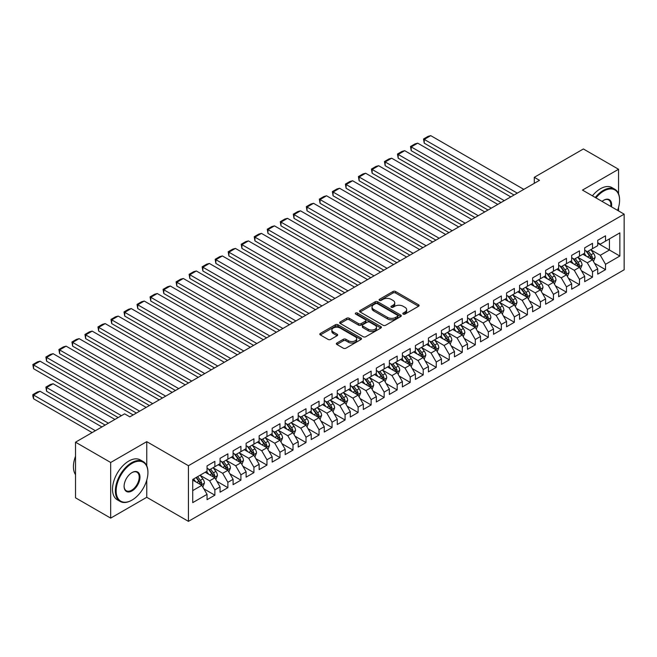 <?xml version="1.0" encoding="UTF-8"?>
<svg xmlns="http://www.w3.org/2000/svg" width="657" height="657" viewBox="0 0 657 657"><rect width="100%" height="100%" fill="white"/><g stroke="black" fill="none" stroke-linecap="round" stroke-linejoin="round"><path stroke-width="0.99" d="M403.201 314.095A1.265 0.731 0 0 0 404.991 314.095L418.566 306.252A1.807 1.043 0 0 0 419.1 305.513A1.807 1.043 0 0 0 418.566 304.774L395.563 291.494A1.807 1.043 0 0 0 393.009 291.494L379.426 299.337A1.265 0.731 0 0 0 379.056 299.855A1.265 0.731 0 0 0 379.426 300.364A1.265 0.731 0 0 0 381.216 300.364L382.974 299.354A5.782 3.342 0 0 1 391.153 299.354L393.067 300.463A5.782 3.342 0 0 1 394.767 302.82A5.782 3.342 0 0 1 393.067 305.185L391.309 306.195A1.265 0.731 0 0 0 390.94 306.712A1.265 0.731 0 0 0 391.309 307.23A1.265 0.731 0 0 0 393.1 307.23L394.857 306.219A5.782 3.342 0 0 1 403.037 306.219L404.958 307.32A5.782 3.342 0 0 1 406.65 309.685A5.782 3.342 0 0 1 404.958 312.042L403.201 313.06A1.265 0.731 0 0 0 402.831 313.578A1.265 0.731 0 0 0 403.201 314.095L403.201 313.06M336.893 343.003A1.807 1.043 0 0 0 336.359 343.742A1.807 1.043 0 0 0 336.893 344.482L343.348 348.21A1.807 1.043 0 0 0 345.902 348.21L360.989 339.497A1.807 1.043 0 0 0 361.514 338.757A1.807 1.043 0 0 0 360.989 338.027L337.977 324.739A1.807 1.043 0 0 0 335.423 324.739L320.337 333.444A1.807 1.043 0 0 0 319.811 334.183A1.807 1.043 0 0 0 320.337 334.922L328.139 339.423A1.807 1.043 0 0 0 330.693 339.423L337.148 335.694A1.807 1.043 0 0 0 337.673 334.963A1.807 1.043 0 0 0 337.148 334.224L333.28 331.99A4.837 2.792 0 0 1 331.867 330.019A4.837 2.792 0 0 1 334.848 327.432A4.837 2.792 0 0 1 340.121 328.04L355.265 336.786A4.837 2.792 0 0 1 356.685 338.757A4.837 2.792 0 0 1 353.696 341.336A4.837 2.792 0 0 1 348.432 340.737L345.902 339.275A1.807 1.043 0 0 0 343.348 339.275L336.893 343.003L336.893 344.482M146.757 465.78L146.757 441.66L110.68 462.487L75.522 442.186L124.616 413.836L129.823 416.85L539.504 180.322L534.297 177.316L534.297 183.328M146.757 441.66L188.428 465.714L624.15 214.157L624.15 269.789L188.428 521.354L188.428 465.714M618.549 193.782L618.549 169.268L582.48 190.095L624.15 214.157M618.549 169.268L583.391 148.967L534.297 177.316M383.097 325.256A1.807 1.043 0 0 0 385.659 325.256L400.737 316.551A1.807 1.043 0 0 0 401.271 315.812A1.807 1.043 0 0 0 400.737 315.073L377.734 301.785A1.807 1.043 0 0 0 375.172 301.785L360.093 310.498A1.807 1.043 0 0 0 359.56 311.237A1.807 1.043 0 0 0 360.093 311.968L383.097 325.256M356.184 314.366A1.265 0.731 0 0 1 357.474 314.547L357.474 313.044L380.863 326.545A1.807 1.043 0 0 1 381.389 327.285A1.807 1.043 0 0 1 380.863 328.024L365.777 336.729A1.807 1.043 0 0 1 363.222 336.729L340.219 323.449L340.219 321.971A1.807 1.043 0 0 0 339.685 322.71A1.807 1.043 0 0 0 340.219 323.449M340.219 321.971L346.674 318.243A1.807 1.043 0 0 1 349.228 318.243L358.558 323.63A1.807 1.043 0 0 0 361.112 323.63L365.399 321.158A1.807 1.043 0 0 0 365.924 320.419A1.807 1.043 0 0 0 365.399 319.68L355.683 314.079A1.265 0.731 0 0 1 355.314 313.561A1.265 0.731 0 0 1 356.094 312.88A1.265 0.731 0 0 1 357.474 313.044M597.714 243.246L609.433 250.013L609.433 238.885L619.855 232.874L605.532 241.144L605.532 235.806L597.714 240.314L597.714 245.652L592.507 248.666L592.507 243.328L584.689 247.837L584.689 253.175L579.482 256.181L579.482 250.843L571.672 255.351L571.672 260.689L566.465 263.703L566.465 258.365L558.647 262.874L558.647 268.212L553.44 271.218L553.44 265.88L545.622 270.388L545.622 275.726L540.415 278.732L540.415 273.394L532.605 277.911L532.605 283.249L527.399 286.255L527.399 280.917L519.58 285.425L519.58 290.764L514.374 293.769L514.374 288.431L506.563 292.948L506.563 298.286L501.348 301.292L501.348 295.954L493.538 300.463L493.538 305.801L488.332 308.806L488.332 303.468L480.513 307.985L480.513 313.323L475.307 316.329L475.307 310.991L467.497 315.5L467.497 320.838L462.282 323.844L462.282 318.505L454.472 323.022L454.472 328.36L449.265 331.366L449.265 326.028L441.447 330.537L441.447 335.875L436.24 338.881L436.24 333.542L428.43 338.059L428.43 343.397L423.215 346.403L423.215 341.065L415.405 345.574L415.405 350.912L410.198 353.918L410.198 348.58L402.38 353.088L402.38 358.426L397.173 361.44L397.173 356.102L389.363 360.611L389.363 365.949L384.148 368.955L384.148 363.617L376.338 368.125L376.338 373.463L371.131 376.477L371.131 371.139L363.313 375.648L363.313 380.986L358.106 383.992L358.106 378.654L350.296 383.162L350.296 388.501L345.081 391.515L345.081 386.176L337.271 390.685L337.271 396.023L332.064 399.029L332.064 393.691L324.246 398.199L324.246 403.538L319.039 406.543L319.039 401.205L311.229 405.722L311.229 411.06L306.014 414.066L306.014 408.728L298.204 413.237L298.204 418.575L292.997 421.58L292.997 416.242L285.179 420.759L285.179 426.097L279.972 429.103L279.972 423.765L272.162 428.274L272.162 433.612L266.947 436.618L266.947 431.279L259.137 435.796L259.137 441.134L253.93 444.14L253.93 438.802L246.112 443.311L246.112 448.649L240.905 451.655L240.905 446.317L233.095 450.833L233.095 456.172L227.88 459.177L227.88 453.839L220.07 458.348L220.07 463.686L214.864 466.692L214.864 461.354L207.045 465.87L207.045 471.209L192.723 479.479L192.723 502.63L207.045 494.36L201.839 485.342L192.723 480.078M619.855 232.874L619.855 256.033L605.532 264.303L600.317 255.277L590.881 249.824M594.528 263.285L605.532 269.641L605.532 264.303M605.532 269.641L597.714 274.15L597.714 268.812L592.507 271.817L587.301 262.8L577.856 257.347M581.502 270.807L592.507 277.155L592.507 271.817M592.507 277.155L584.689 281.672L584.689 276.334L579.482 279.34L574.275 270.314L564.831 264.861M568.477 278.322L579.482 284.678L579.482 279.34M579.482 284.678L571.672 289.187L571.672 283.849L566.465 286.854L561.25 277.837L551.814 272.384M555.461 285.844L566.465 292.193L566.465 286.854M566.465 292.193L558.647 296.701L558.647 291.363L553.44 294.377L548.234 285.352L538.789 279.898M542.436 293.359L553.44 299.715L553.44 294.377M553.44 299.715L545.622 304.224L545.622 298.886L540.415 301.892L535.209 292.874L525.764 287.421M529.411 300.881L540.415 307.23L540.415 301.892M540.415 307.23L532.605 311.738L532.605 306.4L527.399 309.414L522.184 300.389L512.747 294.936M516.394 308.396L527.399 314.752L527.399 309.414M527.399 314.752L519.58 319.261L519.58 313.923L514.374 316.929L509.167 307.911L499.722 302.458M503.369 315.918L514.374 322.267L514.374 316.929M514.374 322.267L506.563 326.775L506.563 321.437L501.348 324.451L496.142 315.426L486.697 309.973M490.344 323.433L501.348 329.789L501.348 324.451M501.348 329.789L493.538 334.298L493.538 328.96L488.332 331.966L483.117 322.94L473.681 317.495M477.327 330.947L488.332 337.304L488.332 331.966M488.332 337.304L480.513 341.812L480.513 336.474L475.307 339.488L470.1 330.463L460.656 325.01M464.302 338.47L475.307 344.826L475.307 339.488M475.307 344.826L467.497 349.335L467.497 343.997L462.282 347.003L457.075 337.977L447.631 332.532M451.277 345.984L462.282 352.341L462.282 347.003M462.282 352.341L454.472 356.85L454.472 351.511L449.265 354.517L444.05 345.5L434.614 340.047M438.26 353.507L449.265 359.855L449.265 354.517M449.265 359.855L441.447 364.372L441.447 359.034L436.24 362.04L431.033 353.014L421.589 347.569M425.235 361.022L436.24 367.378L436.24 362.04M436.24 367.378L428.43 371.887L428.43 366.549L423.215 369.554L418.008 360.537L408.564 355.084M412.21 368.544L423.215 374.892L423.215 369.554M423.215 374.892L415.405 379.409L415.405 374.071L410.198 377.077L404.983 368.051L395.547 362.607M399.193 376.059L410.198 382.415L410.198 377.077M410.198 382.415L402.38 386.924L402.38 381.586L397.173 384.591L391.966 375.574L382.522 370.121M386.168 383.581L397.173 389.93L397.173 384.591M397.173 389.93L389.363 394.446L389.363 389.108L384.148 392.114L378.941 383.088L369.497 377.644M373.143 391.096L384.148 397.452L384.148 392.114M384.148 397.452L376.338 401.961L376.338 396.623L371.131 399.628L365.916 390.611L356.48 385.158M360.126 398.618L371.131 404.967L371.131 399.628M371.131 404.967L363.313 409.483L363.313 404.145L358.106 407.151L352.899 398.126L343.455 392.672M347.101 406.133L358.106 412.489L358.106 407.151M358.106 412.489L350.296 416.998L350.296 411.66L345.081 414.666L339.874 405.648L330.43 400.195M334.076 413.655L345.081 420.004L345.081 414.666M345.081 420.004L337.271 424.521L337.271 419.182L332.064 422.188L326.849 413.163L317.413 407.71M321.059 421.17L332.064 427.526L332.064 422.188M332.064 427.526L324.246 432.035L324.246 426.697L319.039 429.703L313.832 420.685L304.388 415.232M308.034 428.692L319.039 435.041L319.039 429.703M319.039 435.041L311.229 439.549L311.229 434.211L306.014 437.225L300.807 428.2L291.363 422.747M295.009 436.207L306.014 442.563L306.014 437.225M306.014 442.563L298.204 447.072L298.204 441.734L292.997 444.74L287.782 435.722L278.346 430.269M281.993 443.73L292.997 450.078L292.997 444.74M292.997 450.078L285.179 454.587L285.179 449.248L279.972 452.262L274.766 443.237L265.321 437.784M268.968 451.244L279.972 457.601L279.972 452.262M279.972 457.601L272.162 462.109L272.162 456.771L266.947 459.777L261.741 450.751L252.296 445.306M255.951 458.758L266.947 465.115L266.947 459.777M266.947 465.115L259.137 469.624L259.137 464.285L253.93 467.299L248.716 458.274L239.279 452.821M242.926 466.281L253.93 472.638L253.93 467.299M253.93 472.638L246.112 477.146L246.112 471.808L240.905 474.814L235.699 465.788L226.254 460.343M229.901 473.796L240.905 480.152L240.905 474.814M240.905 480.152L233.095 484.661L233.095 479.323L227.88 482.328L222.674 473.311L213.238 467.858M216.884 481.318L227.88 487.666L227.88 482.328M227.88 487.666L220.07 492.183L220.07 486.845L214.864 489.851L209.649 480.825L200.213 475.381M203.859 488.833L214.864 495.189L214.864 489.851M214.864 495.189L207.045 499.698L207.045 494.36M207.045 468.195L209.649 469.698L214.864 466.692M192.723 490.598L201.839 485.342M220.07 460.68L222.674 462.183L227.88 459.177M209.649 480.825L214.864 477.82L205.222 472.26M220.07 486.845L214.864 477.82M233.095 453.158L235.699 454.669L240.905 451.655M222.674 473.311L227.88 470.305L218.247 464.737M233.095 479.323L227.88 470.305M246.112 445.643L248.716 447.146L253.93 444.14M235.699 465.788L240.905 462.783L231.272 457.223M246.112 471.808L240.905 462.783M259.137 438.12L261.741 439.632L266.947 436.618M248.716 458.274L253.93 455.268L244.289 449.7M259.137 464.285L253.93 455.268M272.162 430.606L274.766 432.109L279.972 429.103M261.741 450.751L266.947 447.746L257.314 442.186M272.162 456.771L266.947 447.746M285.179 423.092L287.782 424.594L292.997 421.58M274.766 443.237L279.972 440.231L270.339 434.663M285.179 449.248L279.972 440.231M298.204 415.569L300.807 417.072L306.014 414.066M287.782 435.722L292.997 432.708L283.356 427.149M298.204 441.734L292.997 432.708M311.229 408.054L313.832 409.557L319.039 406.543M300.807 428.2L306.014 425.194L296.381 419.626M311.229 434.211L306.014 425.194M324.246 400.532L326.849 402.035L332.064 399.029M313.832 420.685L319.039 417.671L309.406 412.111M324.246 426.697L319.039 417.671M337.271 393.017L339.874 394.52L345.081 391.515M326.849 413.163L332.064 410.157L322.423 404.589M337.271 419.182L332.064 410.157M350.296 385.495L352.899 386.998L358.106 383.992M339.874 405.648L345.081 402.634L335.448 397.074M350.296 411.66L345.081 402.634M363.313 377.98L365.916 379.483L371.131 376.477M352.899 398.126L358.106 395.12L348.473 389.56M363.313 404.145L358.106 395.12M376.338 370.458L378.941 371.961L384.148 368.955M365.916 390.611L371.131 387.605L361.49 382.037M376.338 396.623L371.131 387.605M389.363 362.943L391.966 364.446L397.173 361.44M378.941 383.088L384.148 380.083L374.515 374.523M389.363 389.108L384.148 380.083M402.38 355.421L404.983 356.923L410.198 353.918M391.966 375.574L397.173 372.568L387.54 367M402.38 381.586L397.173 372.568M415.405 347.906L418.008 349.409L423.215 346.403M404.983 368.051L410.198 365.046L400.556 359.486M415.405 374.071L410.198 365.046M428.43 340.383L431.033 341.886L436.24 338.881M418.008 360.537L423.215 357.531L413.582 351.963M428.43 366.549L423.215 357.531M441.447 332.869L444.05 334.372L449.265 331.366M431.033 353.014L436.24 350.009L426.607 344.449M441.447 359.034L436.24 350.009M454.472 325.346L457.075 326.849L462.282 323.844M444.05 345.5L449.265 342.494L439.623 336.926M454.472 351.511L449.265 342.494M467.497 317.832L470.1 319.335L475.307 316.329M457.075 337.977L462.282 334.971L452.648 329.412M467.497 343.997L462.282 334.971M480.513 310.309L483.117 311.82L488.332 308.806M470.1 330.463L475.307 327.457L465.673 321.889M480.513 336.474L475.307 327.457M493.538 302.795L496.142 304.298L501.348 301.292M483.117 322.94L488.332 319.934L478.69 314.375M493.538 328.96L488.332 319.934M506.563 295.28L509.167 296.783L514.374 293.769M496.142 315.426L501.348 312.42L491.715 306.852M506.563 321.437L501.348 312.42M519.58 287.758L522.184 289.261L527.399 286.255M509.167 307.911L514.374 304.897L504.732 299.337M519.58 313.923L514.374 304.897M532.605 280.243L535.209 281.746L540.415 278.732M522.184 300.389L527.399 297.383L517.757 291.815M532.605 306.4L527.399 297.383M545.622 272.721L548.234 274.224L553.44 271.218M535.209 292.874L540.415 289.86L530.782 284.3M545.622 298.886L540.415 289.86M558.647 265.206L561.25 266.709L566.465 263.703M548.234 285.352L553.44 282.346L543.799 276.778M558.647 291.363L553.44 282.346M571.672 257.684L574.275 259.187L579.482 256.181M561.25 277.837L566.465 274.823L556.824 269.263M571.672 283.849L566.465 274.823M584.689 250.169L587.301 251.672L592.507 248.666M574.275 270.314L579.482 267.309L569.849 261.749M584.689 276.334L579.482 267.309M597.714 242.647L600.317 244.149L605.532 241.144M587.301 262.8L592.507 259.794L582.866 254.226M597.714 268.812L592.507 259.794M75.522 442.186L75.522 497.817L110.68 518.118L146.757 497.292L188.428 521.354M110.68 462.487L110.68 518.118M618.549 210.922L618.549 207.382M600.317 255.277L609.433 250.013L619.855 256.033M146.757 497.292L146.757 480.152M403.702 314.276L404.958 313.553A5.782 3.342 0 0 0 406.65 311.188L406.65 309.685M394.767 302.82L394.767 304.322A5.782 3.342 0 0 1 393.067 306.688L391.818 307.41M418.55 306.269L395.563 292.997A1.807 1.043 0 0 0 393.009 292.997L379.927 300.545M400.737 315.073L400.737 316.551L377.734 303.288A1.807 1.043 0 0 0 375.172 303.288L360.118 311.985M397.542 316.329A1.265 0.731 0 0 0 397.912 315.812A1.265 0.731 0 0 0 397.542 315.294L377.348 303.633A1.265 0.731 0 0 0 375.558 303.633L373.702 304.7A5.782 3.342 0 0 0 372.01 307.065A5.782 3.342 0 0 0 373.702 309.422L387.507 317.397A5.782 3.342 0 0 0 395.686 317.397L397.542 316.329L397.542 317.832A1.265 0.731 0 0 0 397.912 317.315L397.912 315.812M372.01 307.065L372.01 308.568A5.782 3.342 0 0 0 373.702 310.933L373.702 309.422M397.542 317.832L395.686 318.9A5.782 3.342 0 0 1 387.507 318.9L373.702 310.933M340.236 323.458L346.674 319.745L346.674 318.243M365.924 320.419L365.924 321.922A1.807 1.043 0 0 1 365.399 322.661L361.112 325.133A1.807 1.043 0 0 1 358.558 325.133L349.228 319.745A1.807 1.043 0 0 0 346.674 319.745M357.474 314.547L380.838 328.04M368.24 329.223A4.837 2.792 0 0 0 373.513 329.83A4.837 2.792 0 0 0 376.494 327.252A4.837 2.792 0 0 0 375.081 325.272L369.743 322.193A1.807 1.043 0 0 0 367.189 322.193L362.902 324.665A1.807 1.043 0 0 0 362.377 325.404A1.807 1.043 0 0 0 362.902 326.143L368.24 329.223L368.24 330.726A4.837 2.792 0 0 0 373.513 331.333A4.837 2.792 0 0 0 376.494 328.755L376.494 327.252M362.377 325.404L362.377 326.907A1.807 1.043 0 0 0 362.902 327.646L362.902 326.143M368.24 330.726L362.902 327.646M356.685 338.757L356.685 340.26A4.837 2.792 0 0 1 353.696 342.847A4.837 2.792 0 0 1 348.432 342.24L345.902 340.778A1.807 1.043 0 0 0 343.348 340.778L336.918 344.49M331.867 330.019L331.867 331.522A4.837 2.792 0 0 0 333.28 333.493L333.28 331.99M337.123 335.711L333.28 333.493M360.989 338.027L360.989 339.497L337.977 326.242A1.807 1.043 0 0 0 335.423 326.242L320.361 334.939M593.468 261.461L595.086 257.519A4.878 2.817 -120 0 0 593.526 253.364L590.758 249.668M586.348 256.238L584.245 253.43M424.233 173.243L488.003 210.059L398.191 158.206L397.469 154.034L402.027 151.397L404.696 150.683L398.191 154.444L398.191 158.206M591.587 259.26L592.45 257.725A4.878 2.817 -120 0 0 591.054 254.793L588.286 251.097M586.709 251.327L590.126 255.893A2.488 1.437 60 0 1 590.577 256.649L592.45 257.725M585.847 250.834L589.493 255.696A4.878 2.817 60 0 1 590.889 258.628L590.988 258.915M517.305 193.142L424.233 139.407L424.233 143.169L514.045 195.022M523.81 189.38L430.746 135.646L424.233 139.407L423.519 138.997L428.077 136.36L430.746 135.646M424.233 143.169L423.519 138.997M580.451 268.976L582.061 265.034A4.878 2.817 -120 0 0 580.501 260.878L577.741 257.191M573.331 263.753L571.229 260.952M411.208 180.757L474.978 217.574L385.166 165.72L384.452 161.548L389.01 158.92L391.679 158.206L385.166 161.959L385.166 165.72M578.562 266.775L579.425 265.247A4.878 2.817 -120 0 0 578.029 262.307L575.261 258.62M573.684 258.85L577.101 263.408A2.488 1.437 60 0 1 577.552 264.163L579.425 265.247M572.83 258.349L576.468 263.211A4.878 2.817 60 0 1 577.864 266.151L577.963 266.43M567.426 276.498L569.036 272.556A4.878 2.817 -120 0 0 567.484 268.401L564.716 264.705M560.306 271.275L558.204 268.467M398.191 188.28L461.961 225.096L372.141 173.243L371.427 169.063L375.985 166.435L378.654 165.72L372.141 169.481L372.141 173.243M565.546 274.298L566.408 272.762A4.878 2.817 -120 0 0 565.012 269.83L562.244 266.134M560.659 266.364L564.076 270.93A2.488 1.437 60 0 1 564.527 271.686L566.408 272.762M559.805 265.871L563.443 270.733A4.878 2.817 60 0 1 564.839 273.665L564.938 273.953M504.28 200.656L411.208 146.922L411.208 150.683L501.028 202.537M510.793 196.903L417.721 143.169L411.208 146.922L410.494 146.511L415.052 143.883L417.721 143.169M411.208 150.683L410.494 146.511M491.255 208.179L397.469 154.034M497.768 204.417L404.696 150.683M617.572 210.355A22.469 12.976 120 0 0 619.592 200.245A22.469 12.976 120 0 0 603.709 191.072A22.469 12.976 120 0 0 595.956 197.88M595.275 197.486A23.02 13.288 -60 0 1 603.315 190.399A23.02 13.288 -60 0 1 614.821 189.257A23.02 13.288 -60 0 1 619.592 199.794A23.02 13.288 -60 0 1 619.592 200.024M602.058 201.395A11.235 6.488 -60 0 1 603.709 200.245L603.709 200.245A11.235 6.488 -60 0 1 611.478 206.84M610.755 206.421A10.684 6.168 120 0 0 608.653 199.942A10.684 6.168 120 0 0 603.504 200.36M592.417 195.827A23.02 13.288 -60 0 1 600.449 188.74A23.02 13.288 -60 0 1 611.963 187.598L614.821 189.257M131.646 500.297L132.041 500.076A22.469 12.976 120 0 0 147.924 472.555A22.469 12.976 120 0 0 132.041 463.382A22.469 12.976 120 0 0 116.149 490.902A22.469 12.976 120 0 0 132.041 500.076L131.646 500.297A23.02 13.288 -60 0 1 120.141 501.439A23.02 13.288 -60 0 1 116.609 482.994A23.02 13.288 -60 0 1 131.646 462.709A23.02 13.288 -60 0 1 143.16 461.567A23.02 13.288 -60 0 1 147.924 472.104A23.02 13.288 -60 0 1 147.924 472.334M132.041 472.555L132.041 472.555A11.235 6.488 -60 0 1 139.982 477.146A11.235 6.488 -60 0 1 132.041 490.902A11.235 6.488 -60 0 1 124.099 486.32A11.235 6.488 -60 0 1 132.041 472.555L132.041 472.555M124.099 486.09A10.684 6.168 120 0 0 126.308 490.754A10.684 6.168 120 0 0 131.646 490.229A10.684 6.168 120 0 0 138.627 480.817A10.684 6.168 120 0 0 136.993 472.252A10.684 6.168 120 0 0 131.843 472.679M75.522 474.691A23.02 13.288 -60 0 1 75.522 456.287M120.141 501.439L117.275 499.788A23.02 13.288 -60 0 1 113.743 481.343A23.02 13.288 -60 0 1 128.788 461.058A23.02 13.288 -60 0 1 140.294 459.916L143.16 461.567M554.401 284.013L556.019 280.071A4.878 2.817 -120 0 0 554.459 275.915L551.691 272.228M547.289 278.79L545.179 275.981M385.166 195.794L448.936 232.611L359.124 180.757L358.402 176.585L362.96 173.957L365.637 173.243L359.124 176.996L359.124 180.757M552.521 281.812L553.383 280.284A4.878 2.817 -120 0 0 551.987 277.344L549.219 273.657M547.642 273.887L551.059 278.445A2.488 1.437 60 0 1 551.51 279.2L553.383 280.284M546.78 273.386L550.426 278.248A4.878 2.817 60 0 1 551.823 281.188L551.921 281.467M541.384 291.536L542.994 287.594A4.878 2.817 -120 0 0 541.434 283.438L538.674 279.742M534.264 286.312L532.162 283.504M372.141 203.309L435.911 240.133L346.099 188.28L345.385 184.1L349.943 181.472L352.612 180.757L346.099 184.518L346.099 188.28M539.496 289.335L540.358 287.799A4.878 2.817 -120 0 0 538.962 284.867L536.194 281.171M534.617 281.401L538.034 285.967A2.488 1.437 60 0 1 538.485 286.715L540.358 287.799M533.763 280.909L537.401 285.77A4.878 2.817 60 0 1 538.797 288.702L538.896 288.981M478.239 215.693L384.452 161.548M484.751 211.932L391.679 158.206M465.213 223.216L371.427 169.063M471.726 219.454L378.654 165.72M528.359 299.05L529.969 295.108A4.878 2.817 -120 0 0 528.417 290.952L525.649 287.265M521.239 293.827L519.137 291.018M359.124 210.831L422.894 247.648L333.074 195.794L332.36 191.622L336.918 188.986L339.587 188.272L333.074 192.033L333.074 195.794M526.479 296.849L527.341 295.322A4.878 2.817 -120 0 0 525.945 292.381L523.177 288.694M521.592 288.924L525.009 293.482A2.488 1.437 60 0 1 525.46 294.237L527.341 295.322M520.738 288.423L524.376 293.285A4.878 2.817 60 0 1 525.772 296.225L525.871 296.504M452.188 230.73L358.402 176.585M458.701 226.969L365.637 173.243M515.334 306.573L516.952 302.631A4.878 2.817 -120 0 0 515.392 298.475L512.624 294.779M508.222 301.349L506.112 298.541M346.099 218.346L409.869 255.162L320.058 203.309L319.335 199.137L323.893 196.509L326.57 195.794L320.058 199.556L320.058 203.309M513.454 304.372L514.316 302.836A4.878 2.817 -120 0 0 512.92 299.904L510.152 296.208M508.575 296.438L511.992 300.996A2.488 1.437 60 0 1 512.444 301.752L514.316 302.836M507.713 295.946L511.36 300.807A4.878 2.817 60 0 1 512.756 303.739L512.854 304.019M439.172 238.253L345.385 184.1M445.684 234.492L352.612 180.757M502.318 314.087L503.927 310.145A4.878 2.817 -120 0 0 502.367 305.99L499.607 302.302M495.197 308.864L493.095 306.055M333.074 225.868L396.844 262.685L307.033 210.831L306.318 206.659L310.876 204.023L313.545 203.309L307.033 207.07L307.033 210.831M500.429 311.886L501.291 310.359A4.878 2.817 -120 0 0 499.895 307.419L497.127 303.731M495.55 303.961L498.967 308.519A2.488 1.437 60 0 1 499.419 309.275L501.291 310.359M494.696 303.46L498.334 308.322A4.878 2.817 60 0 1 499.731 311.254L499.829 311.541M426.147 245.767L332.36 191.622M432.659 242.006L339.587 188.272M489.293 321.61L490.902 317.668A4.878 2.817 -120 0 0 489.35 313.512L486.582 309.817M482.172 316.387L480.07 313.578M320.058 233.383L383.828 270.199L294.007 218.346L293.293 214.174L297.851 211.546L300.52 210.831L294.007 214.593L294.007 218.346M487.412 319.409L488.274 317.873A4.878 2.817 -120 0 0 486.878 314.941L484.11 311.246M482.525 311.475L485.942 316.033A2.488 1.437 60 0 1 486.394 316.789L488.274 317.873M481.671 310.983L485.309 315.845A4.878 2.817 60 0 1 486.706 318.776L486.804 319.056M413.122 253.29L319.335 199.137M419.634 249.529L326.57 195.794M476.268 329.124L477.885 325.182A4.878 2.817 -120 0 0 476.325 321.027L473.557 317.339M469.155 323.901L467.045 321.092M307.033 240.905L370.803 277.722L280.991 225.868L280.276 221.696L284.826 219.06L287.503 218.346L280.991 222.107L280.991 225.868M474.387 326.923L475.249 325.396A4.878 2.817 -120 0 0 473.853 322.456L471.085 318.768M469.509 318.998L472.925 323.556A2.488 1.437 60 0 1 473.377 324.312L475.249 325.396M468.646 318.497L472.293 323.359A4.878 2.817 60 0 1 473.689 326.291L473.787 326.578M400.105 260.804L306.318 206.659M406.617 257.043L313.545 203.309M463.251 336.639L464.86 332.705A4.878 2.817 -120 0 0 463.308 328.549L460.541 324.854M456.13 331.424L454.028 328.615M294.007 248.42L357.778 285.237L267.966 233.383L267.251 229.211L271.809 226.583L274.478 225.868L267.966 229.63L267.966 233.383M461.362 334.446L462.224 332.91A4.878 2.817 -120 0 0 460.828 329.978L458.06 326.283M456.484 326.513L459.9 331.071A2.488 1.437 60 0 1 460.352 331.826L462.224 332.91M455.63 326.02L459.268 330.873A4.878 2.817 60 0 1 460.664 333.813L460.762 334.093M387.08 268.327L293.293 214.174M393.592 264.566L300.52 210.831M450.226 344.161L451.835 340.219A4.878 2.817 -120 0 0 450.283 336.064L447.516 332.376M443.105 338.938L441.003 336.129M280.991 255.943L344.761 292.759L254.941 240.905L254.226 236.734L258.784 234.097L261.453 233.383L254.941 237.144L254.941 240.905M448.345 341.96L449.207 340.433A4.878 2.817 -120 0 0 447.811 337.493L445.044 333.797M443.459 334.027L446.883 338.593A2.488 1.437 60 0 1 447.335 339.349L449.207 340.433M442.604 333.534L446.243 338.396A4.878 2.817 60 0 1 447.639 341.328L447.737 341.615M374.055 275.841L280.276 221.696M380.567 272.08L287.503 218.346M437.201 351.676L438.819 347.742A4.878 2.817 -120 0 0 437.258 343.586L434.491 339.891M430.089 346.461L427.986 343.652M267.966 263.457L331.736 300.274L241.924 248.42L241.209 244.248L245.767 241.62L248.436 240.905L241.924 244.667L241.924 248.42M435.32 349.483L436.182 347.947A4.878 2.817 -120 0 0 434.786 345.015L432.019 341.32M430.442 341.55L433.858 346.108A2.488 1.437 60 0 1 434.31 346.863L436.182 347.947M429.579 341.057L433.226 345.911A4.878 2.817 60 0 1 434.622 348.851L434.72 349.13M361.038 283.356L267.251 229.211M367.55 279.603L274.478 225.868M424.184 359.198L425.793 355.256A4.878 2.817 -120 0 0 424.241 351.101L421.474 347.405M417.064 353.975L414.961 351.167M254.941 270.98L318.711 307.796L228.899 255.943L228.184 251.771L232.742 249.134L235.411 248.42L228.899 252.181L228.899 255.943M422.295 356.997L423.157 355.462A4.878 2.817 -120 0 0 421.761 352.53L418.994 348.834M417.417 349.064L420.833 353.63A2.488 1.437 60 0 1 421.285 354.386L423.157 355.462M416.563 348.571L420.201 353.433A4.878 2.817 60 0 1 421.597 356.365L421.695 356.652M348.013 290.879L254.226 236.734M354.525 287.117L261.453 233.383M411.159 366.713L412.777 362.779A4.878 2.817 -120 0 0 411.216 358.623L408.449 354.928M404.039 361.49L401.936 358.689M241.924 278.494L305.694 315.311L215.874 263.457L215.159 259.285L219.717 256.657L222.386 255.943L215.874 259.696L215.874 263.457M409.278 364.512L410.14 362.984A4.878 2.817 -120 0 0 408.744 360.052L405.977 356.357M404.392 356.587L407.816 361.145A2.488 1.437 60 0 1 408.268 361.9L410.14 362.984M403.538 356.094L407.176 360.948A4.878 2.817 60 0 1 408.572 363.888L408.67 364.167M334.988 298.393L241.209 244.248M341.5 294.64L248.436 240.905M398.134 374.235L399.752 370.293A4.878 2.817 -120 0 0 398.191 366.138L395.424 362.442M391.022 369.012L388.919 366.204M228.899 286.017L292.669 322.833L202.857 270.98L202.142 266.808L206.7 264.171L209.369 263.457L202.857 267.218L202.857 270.98M396.253 372.034L397.115 370.499A4.878 2.817 -120 0 0 395.719 367.567L392.952 363.871M391.375 364.101L394.791 368.667A2.488 1.437 60 0 1 395.243 369.423L397.115 370.499M390.513 363.608L394.159 368.47A4.878 2.817 60 0 1 395.555 371.402L395.654 371.69M321.971 305.916L228.184 251.771M328.484 302.154L235.411 248.42M385.117 381.75L386.727 377.816A4.878 2.817 -120 0 0 385.174 373.661L382.407 369.965M377.997 376.527L375.894 373.726M215.874 293.531L279.644 330.348L189.832 278.494L189.117 274.322L193.675 271.694L196.344 270.98L189.832 274.733L189.832 278.494M383.228 379.549L384.09 378.021A4.878 2.817 -120 0 0 382.694 375.081L379.927 371.394M378.35 371.624L381.766 376.182A2.488 1.437 60 0 1 382.218 376.937L384.09 378.021M377.496 371.123L381.134 375.985A4.878 2.817 60 0 1 382.53 378.925L382.629 379.204M308.946 313.43L215.159 259.285M315.459 309.677L222.386 255.943M372.092 389.273L373.71 385.331A4.878 2.817 -120 0 0 372.149 381.175L369.382 377.479M364.972 384.049L362.869 381.241M202.857 301.054L266.627 337.87L176.807 286.017L176.092 281.845L180.65 279.209L183.319 278.494L176.807 282.255L176.807 286.017M370.211 387.072L371.074 385.536A4.878 2.817 -120 0 0 369.677 382.604L366.91 378.908M365.333 379.138L368.749 383.704A2.488 1.437 60 0 1 369.201 384.46L371.074 385.536M364.471 378.646L368.109 383.507A4.878 2.817 60 0 1 369.505 386.439L369.604 386.727M295.921 320.953L202.142 266.808M302.434 317.191L209.369 263.457M359.067 396.787L360.685 392.845A4.878 2.817 -120 0 0 359.124 388.689L356.357 385.002M351.955 391.564L349.853 388.763M189.832 308.568L253.602 345.385L163.79 293.531L163.076 289.359L167.634 286.731L170.303 286.017L163.79 289.77L163.79 293.531M357.186 394.586L358.049 393.058A4.878 2.817 -120 0 0 356.652 390.118L353.885 386.431M352.308 386.661L355.724 391.219A2.488 1.437 60 0 1 356.176 391.974L358.049 393.058M351.446 386.16L355.092 391.022A4.878 2.817 60 0 1 356.488 393.962L356.587 394.241M282.904 328.467L189.117 274.322M289.417 324.714L196.344 270.98M346.05 404.31L347.66 400.368A4.878 2.817 -120 0 0 346.108 396.212L343.34 392.516M338.93 399.086L336.827 396.278M176.807 316.091L240.577 352.908L150.765 301.054L150.051 296.874L154.609 294.246L157.278 293.531L150.765 297.293L150.765 301.054M344.161 402.109L345.024 400.573A4.878 2.817 -120 0 0 343.627 397.641L340.86 393.945M339.283 394.175L342.699 398.742A2.488 1.437 60 0 1 343.151 399.497L345.024 400.573M338.429 393.683L342.067 398.544A4.878 2.817 60 0 1 343.463 401.476L343.562 401.764M269.879 335.99L176.092 281.845M276.392 332.228L183.319 278.494M333.025 411.824L334.643 407.882A4.878 2.817 -120 0 0 333.083 403.727L330.315 400.039M325.905 406.601L323.802 403.792M163.79 323.605L227.56 360.422L137.74 308.568L137.026 304.396L141.584 301.768L144.253 301.054L137.74 304.807L137.74 308.568M331.144 409.623L332.007 408.096A4.878 2.817 -120 0 0 330.611 405.155L327.843 401.468M326.266 401.698L329.683 406.256A2.488 1.437 60 0 1 330.134 407.012L332.007 408.096M325.404 401.197L329.042 406.059A4.878 2.817 60 0 1 330.438 408.999L330.545 409.278M256.854 343.504L163.076 289.359M263.367 339.743L170.303 286.017M320 419.347L321.618 415.405A4.878 2.817 -120 0 0 320.058 411.249L317.29 407.554M312.888 414.124L310.786 411.315M150.765 331.12L214.535 367.945L124.723 316.091L124.009 311.911L128.567 309.283L131.236 308.568L124.723 312.33L124.723 316.091M318.119 417.146L318.982 415.61A4.878 2.817 -120 0 0 317.586 412.678L314.818 408.983M313.241 409.212L316.658 413.779A2.488 1.437 60 0 1 317.109 414.534L318.982 415.61M312.379 408.72L316.025 413.582A4.878 2.817 60 0 1 317.421 416.513L317.52 416.793M243.837 351.027L150.051 296.874M250.35 347.266L157.278 293.531M306.983 426.861L308.593 422.919A4.878 2.817 -120 0 0 307.041 418.764L304.273 415.076M299.863 421.638L297.761 418.829M137.74 338.642L201.51 375.459L111.698 323.605L110.984 319.433L115.542 316.797L118.211 316.091L111.698 319.844L111.698 323.605M305.094 424.66L305.957 423.133A4.878 2.817 -120 0 0 304.561 420.193L301.793 416.505M300.216 416.735L303.633 421.293A2.488 1.437 60 0 1 304.084 422.049L305.957 423.133M299.362 416.234L303 421.096A4.878 2.817 60 0 1 304.396 424.036L304.495 424.315M230.812 358.541L137.026 304.396M237.325 354.78L144.253 301.054M293.958 434.384L295.576 430.442A4.878 2.817 -120 0 0 294.016 426.286L291.248 422.591M286.838 429.161L284.736 426.352M124.723 346.157L188.493 382.974L98.681 331.12L97.959 326.948L102.517 324.32L105.186 323.605L98.681 327.367L98.681 331.12M292.078 432.183L292.94 430.647A4.878 2.817 -120 0 0 291.544 427.715L288.776 424.02M287.199 424.25L290.616 428.816A2.488 1.437 60 0 1 291.067 429.563L292.94 430.647M286.337 423.757L289.975 428.619A4.878 2.817 60 0 1 291.38 431.55L291.478 431.83M217.796 366.064L124.009 311.911M224.3 362.303L131.236 308.568M280.933 441.898L282.551 437.956A4.878 2.817 -120 0 0 280.991 433.801L278.223 430.113M273.821 436.675L271.719 433.866M111.698 353.68L175.468 390.496L85.656 338.642L84.942 334.47L89.5 331.834L92.169 331.12L85.656 334.881L85.656 338.642M279.053 439.697L279.915 438.17A4.878 2.817 -120 0 0 278.519 435.23L275.751 431.542M274.174 431.772L277.591 436.33A2.488 1.437 60 0 1 278.042 437.086L279.915 438.17M273.312 431.271L276.958 436.133A4.878 2.817 60 0 1 278.354 439.073L278.453 439.352M204.77 373.578L110.984 319.433M211.283 369.817L118.211 316.091M267.916 449.421L269.526 445.479A4.878 2.817 -120 0 0 267.974 441.323L265.206 437.628M260.796 444.198L258.694 441.389M98.681 361.194L162.443 398.011L72.631 346.157L71.917 341.985L76.475 339.357L79.144 338.642L72.631 342.404L72.631 346.157M266.028 447.22L266.89 445.684A4.878 2.817 -120 0 0 265.494 442.752L262.734 439.057M261.149 439.287L264.566 443.845A2.488 1.437 60 0 1 265.017 444.6L266.89 445.684M260.295 438.794L263.933 443.656A4.878 2.817 60 0 1 265.329 446.588L265.428 446.867M191.745 381.101L97.959 326.948M198.258 377.34L105.186 323.605M254.891 456.935L256.509 452.993A4.878 2.817 -120 0 0 254.949 448.838L252.181 445.15M247.771 451.712L245.669 448.903M85.656 368.717L149.426 405.533L59.615 353.68L58.892 349.508L63.45 346.871L66.119 346.157L59.615 349.918L59.615 353.68M253.011 454.734L253.873 453.207A4.878 2.817 -120 0 0 252.477 450.267L249.709 446.579M248.132 446.809L251.549 451.367A2.488 1.437 60 0 1 252.001 452.123L253.873 453.207M247.27 446.308L250.908 451.17A4.878 2.817 60 0 1 252.313 454.102L252.411 454.389M178.729 388.615L84.942 334.47M185.233 384.854L92.169 331.12M241.866 464.45L243.484 460.516A4.878 2.817 -120 0 0 241.924 456.36L239.156 452.665M234.754 459.235L232.652 456.426M72.631 376.231L136.401 413.048L46.59 361.194L45.875 357.022L50.433 354.394L53.102 353.68L46.59 357.441L46.59 361.194M239.986 462.257L240.848 460.721A4.878 2.817 -120 0 0 239.452 457.789L236.684 454.094M235.107 454.324L238.524 458.882A2.488 1.437 60 0 1 238.976 459.637L240.848 460.721M234.245 453.831L237.891 458.693A4.878 2.817 60 0 1 239.288 461.625L239.386 461.904M165.704 396.138L71.917 341.985M172.216 392.377L79.144 338.642M228.85 471.972L230.459 468.03A4.878 2.817 -120 0 0 228.907 463.875L226.139 460.187M221.729 466.749L219.627 463.941M59.615 383.754L118.17 417.565L33.564 368.717L32.85 364.545L37.408 361.908L40.077 361.194L33.564 364.955L33.564 368.717M226.961 469.771L227.823 468.244A4.878 2.817 -120 0 0 226.427 465.304L223.667 461.608M222.082 461.838L225.499 466.404A2.488 1.437 60 0 1 225.951 467.16L227.823 468.244M221.228 461.345L224.866 466.207A4.878 2.817 60 0 1 226.263 469.139L226.361 469.427M152.679 403.653L58.892 349.508M159.191 399.891L66.119 346.157M215.825 479.487L217.442 475.553A4.878 2.817 -120 0 0 215.882 471.398L213.114 467.702M108.405 423.198L46.59 387.515L53.102 383.754L114.918 419.445M208.704 474.272L206.602 471.463M46.59 391.268L45.875 387.096L46.59 387.515L46.59 391.268L105.153 425.079M213.944 477.294L214.806 475.758A4.878 2.817 -120 0 0 213.41 472.826L210.642 469.131M209.066 469.361L212.482 473.919A2.488 1.437 60 0 1 212.934 474.674L214.806 475.758M208.203 468.868L211.841 473.722A4.878 2.817 60 0 1 213.246 476.662L213.344 476.941M45.875 387.096L50.433 384.468L53.102 383.754M139.662 411.167L45.875 357.022M146.166 407.414L53.102 353.68M202.799 487.009L204.417 483.067A4.878 2.817 -120 0 0 202.857 478.912L200.089 475.216M95.38 430.721L33.564 395.029L40.077 391.268L101.892 426.96M195.687 481.786L193.585 478.978M33.564 398.791L32.85 396.122L32.85 394.619L33.564 395.029L33.564 398.791L92.128 432.602M200.919 484.809L201.781 483.273A4.878 2.817 -120 0 0 200.385 480.341L197.617 476.645M196.394 477.352L199.457 481.441A2.488 1.437 60 0 1 199.909 482.197L201.781 483.273M196.057 477.549L198.825 481.244A4.878 2.817 60 0 1 200.221 484.176L200.319 484.464M32.85 394.619L37.408 391.983L40.077 391.268M121.43 415.684L32.85 364.545M133.149 414.928L40.077 361.194M404.958 313.553L404.958 312.042M391.309 307.23L391.309 306.195M393.067 306.688L393.067 305.185M379.426 300.364L379.426 299.337M393.009 292.997L393.009 291.494M395.563 292.997L395.563 291.494M418.566 306.252L418.566 304.774M360.093 311.968L360.093 310.498M375.172 303.288L375.172 301.785M377.734 303.288L377.734 301.785M387.507 318.9L387.507 317.397M395.686 318.9L395.686 317.397M349.228 319.745L349.228 318.243M358.558 325.133L358.558 323.63M361.112 325.133L361.112 323.63M365.399 322.661L365.399 321.158M380.863 328.024L380.863 326.545M343.348 340.778L343.348 339.275M345.902 340.778L345.902 339.275M348.432 342.24L348.432 340.737M337.148 335.694L337.148 334.224M320.337 334.922L320.337 333.444M335.423 326.242L335.423 324.739M337.977 326.242L337.977 324.739M591.891 259.433L595.053 257.61M591.054 254.793L593.526 253.364M587.448 256.871L589.493 255.696M578.874 266.956L582.028 265.132M578.029 262.307L580.501 260.878M574.432 264.393L576.468 263.211M565.849 274.47L569.011 272.647M565.012 269.83L567.484 268.401M561.407 271.908L563.443 270.733M552.824 281.993L555.986 280.169M551.987 277.344L554.459 275.915M548.381 279.43L550.426 278.248M539.808 289.507L542.961 287.684M538.962 284.867L541.434 283.438M535.365 286.945L537.401 285.77M526.783 297.03L529.944 295.207M525.945 292.381L528.417 290.952M522.34 294.459L524.376 293.285M513.758 304.544L516.919 302.721M512.92 299.904L515.392 298.475M509.315 301.982L511.36 300.807M500.741 312.067L503.894 310.244M499.895 307.419L502.367 305.99M496.298 309.496L498.334 308.322M487.716 319.581L490.878 317.758M486.878 314.941L489.35 313.512M483.273 317.019L485.309 315.845M474.691 327.104L477.853 325.281M473.853 322.456L476.325 321.027M470.248 324.533L472.293 323.359M461.674 334.618L464.828 332.795M460.828 329.978L463.308 328.549M457.231 332.056L459.268 330.873M448.649 342.141L451.811 340.318M447.811 337.493L450.283 336.064M444.206 339.57L446.243 338.396M435.624 349.655L438.786 347.832M434.786 345.015L437.258 343.586M431.181 347.093L433.226 345.911M422.607 357.178L425.761 355.355M421.761 352.53L424.241 351.101M418.164 354.608L420.201 353.433M409.582 364.692L412.744 362.869M408.744 360.052L411.216 358.623M405.139 362.13L407.176 360.948M396.557 372.215L399.719 370.392M395.719 367.567L398.191 366.138M392.114 369.645L394.159 368.47M383.54 379.73L386.694 377.906M382.694 375.081L385.174 373.661M379.097 377.167L381.134 375.985M370.515 387.244L373.677 385.429M369.677 382.604L372.149 381.175M366.072 384.682L368.109 383.507M357.49 394.767L360.652 392.943M356.652 390.118L359.124 388.689M353.047 392.204L355.092 391.022M344.473 402.281L347.627 400.458M343.627 397.641L346.108 396.212M340.03 399.719L342.067 398.544M331.448 409.804L334.61 407.981M330.611 405.155L333.083 403.727M327.005 407.241L329.042 406.059M318.431 417.318L321.585 415.495M317.586 412.678L320.058 411.249M313.98 414.756L316.025 413.582M305.406 424.841L308.56 423.018M304.561 420.193L307.041 418.764M300.963 422.27L303 421.096M292.381 432.355L295.543 430.532M291.544 427.715L294.016 426.286M287.938 429.793L289.975 428.619M279.365 439.878L282.518 438.055M278.519 435.23L280.991 433.801M274.913 437.307L276.958 436.133M266.34 447.392L269.493 445.569M265.494 442.752L267.974 441.323M261.897 444.83L263.933 443.656M253.315 454.915L256.476 453.092M252.477 450.267L254.949 448.838M248.872 452.344L250.908 451.17M240.298 462.429L243.451 460.606M239.452 457.789L241.924 456.36M235.855 459.867L237.891 458.693M227.273 469.952L230.426 468.129M226.427 465.304L228.907 463.875M222.83 467.382L224.866 466.207M214.248 477.467L217.41 475.643M213.41 472.826L215.882 471.398M209.805 474.904L211.841 473.722M201.231 484.989L204.384 483.166M200.385 480.341L202.857 478.912M196.788 482.419L198.825 481.244M619.592 200.245L619.592 199.794M147.924 472.555L147.924 472.104"/></g></svg>

